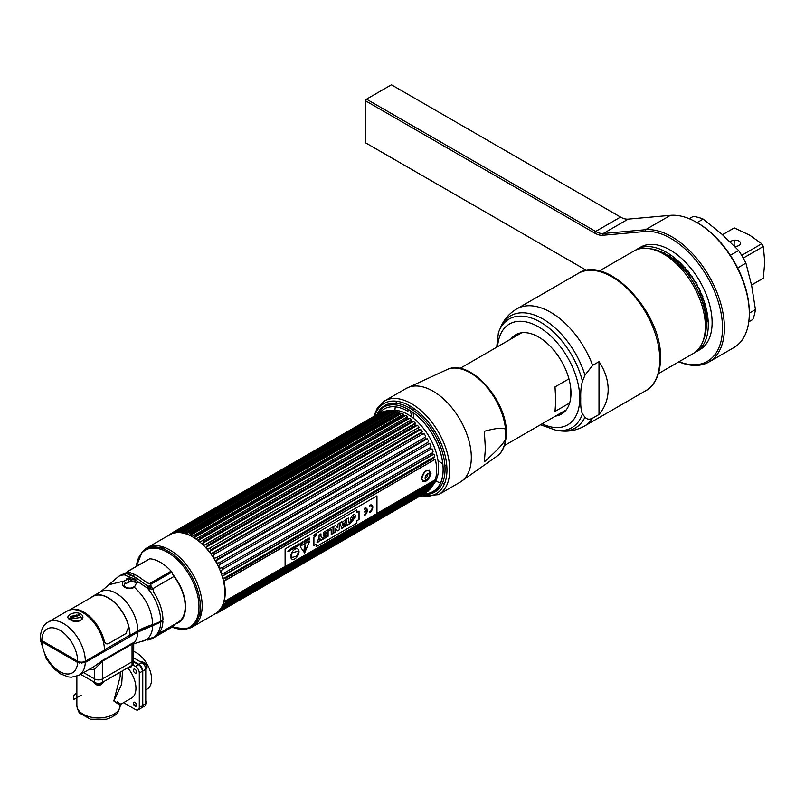 <?xml version="1.0" encoding="UTF-8"?>
<svg xmlns="http://www.w3.org/2000/svg" width="805" height="805" viewBox="0 0 805 805"><rect width="100%" height="100%" fill="white"/><g stroke="black" fill="none" stroke-linecap="round" stroke-linejoin="round"><path stroke-width="1.21" d="M136.749 580.395L134.827 581.462M128.83 581.794L132.976 579.399M153.503 625.586L152.135 624.791M128.548 581.884L128.548 580.093A29.936 17.287 60 0 1 128.951 579.087M132.453 579.389A26.414 15.255 -120 0 0 132.101 579.902M155.556 623.654A26.414 15.255 -120 0 0 157.981 623.684M147.144 547.792L169.855 534.671A45.593 26.324 60 0 1 192.657 536.935A45.593 26.324 60 0 1 222.442 577.105A45.593 26.324 60 0 1 215.448 613.641L192.727 626.753A45.593 26.324 -120 0 0 199.721 590.226A45.593 26.324 -120 0 0 169.936 550.046A45.593 26.324 -120 0 0 147.144 547.792A45.593 26.324 -120 0 0 143.22 551.012M187.978 628.534A45.593 26.324 -120 0 0 192.727 626.753M175.098 624.036A34.927 20.165 -120 0 0 173.226 574.951M172.099 627.135A44.426 25.649 -120 0 0 198.905 604.102A44.426 25.649 -120 0 0 167.581 552.361A44.426 25.649 -120 0 0 136.397 566.307L142.012 552.24A45.12 26.052 60 0 1 168.426 551.304A45.12 26.052 60 0 1 198.936 594.955A45.12 26.052 60 0 1 186.307 628.977L172.089 627.135M132.241 575.907L134.677 574.518M132.282 573.522L129.746 574.981M149.307 626.934L148.231 626.179M149.8 586.231L147.728 587.449M158.162 622.557L157.951 623.875M151.692 589.693A34.535 19.944 -120 0 0 150.555 588.224L150.616 584.973M173.729 576.098A34.394 19.863 60 0 1 185.19 606.547A34.394 19.863 60 0 1 178.116 622.265L158.525 633.716M125.53 574.126A34.535 19.944 -120 0 0 124.141 574.388M130.138 572.727L127.22 573.874M147.285 626.723L148.321 627.286M162.67 621.319A34.535 19.944 -120 0 0 162.721 620.081M150.042 587.388L150.012 589.28M129.595 574.921L132.201 573.442M134.083 643.628L134.375 642.511L132.292 643.225A2.596 1.499 -120 0 0 132.05 644.131L133.419 644.131L134.375 642.511A30.751 17.75 -120 0 0 137.816 632.136L162.922 621.168A35.078 20.256 60 0 1 155.687 636.01L153.483 637.278A35.078 20.256 -120 0 0 160.718 622.446M40.371 638.999L41.87 641.796L77.632 662.445L85.29 662.455L137.816 632.136M132.292 643.225L102.587 660.372L93.672 666.802L78.95 675.304L71.353 677.216L68.405 676.925L60.637 673.916L53.683 668.472L46.197 658.651L40.28 639.663M157.73 634.511L175.027 624.529L173.246 626.471L151.803 638.848L148.18 639.462L151.159 639.13M148.563 639.764L149.378 639.653L148.18 639.462M152.729 625.827A33.569 19.38 60 0 1 141.63 641.394L133.731 643.799L133.64 663.089A5.414 3.129 180 0 1 132.05 665.302L132.05 661.831L102.346 678.977A5.414 3.129 180 0 1 94.688 678.977L83.64 672.598L94.688 678.977A5.414 3.129 0 0 0 102.346 678.977L132.05 661.831A5.414 3.129 0 0 0 133.64 659.627A5.414 3.129 180 0 1 132.05 661.831L132.05 644.131L102.346 661.287L94.688 669.015L94.688 682.449L80.641 674.328M133.64 644.886L133.419 644.131M92.414 667.536A2.596 2.113 -109.8 0 1 94.688 669.015A33.347 19.25 60 0 1 88.761 669.639M82.11 662.123A26.414 15.255 60 0 1 81.919 663.36M134.173 634.229A26.414 15.255 -120 0 0 134.465 632.851M45.11 642.44A24.905 14.379 -120 0 0 45.322 643.789M79.776 663.209A24.905 14.379 -120 0 0 79.967 662.022M174.776 624.227L157.84 634.4M133.65 587.348L134.344 587.258L137.363 581.351L147.385 588.093L153.041 589.421L153.695 592.289A35.078 20.256 60 0 1 162.952 619.951L160.748 621.219A32.482 18.757 180 0 1 152.759 624.6A60.627 35.007 0 0 0 137.836 630.909L130.028 635.417A30.751 17.75 -120 0 0 116.604 604.475A30.751 17.75 -120 0 0 92.917 596.233A30.751 17.75 -120 0 0 91.096 597.562M152.759 624.6C151.974 610.321 145.836 597.874 134.344 587.258C131.275 589.029 128.065 589.039 124.705 587.278C121.978 585.527 121.646 583.474 123.698 581.109A1.298 0.614 40.2 0 1 125.218 582.478L124.04 585.215L125.54 587.076A1.298 0.755 -60 0 0 124.705 587.278M148.372 559.576L127.613 571.379L126.616 573.522L125.912 573.532A2.596 2.475 124.6 0 1 124.493 574.881A35.078 20.256 -120 0 0 118.405 576.521L120.609 575.243A35.078 20.256 60 0 1 122.602 574.337L125.178 573.331L124.493 574.881L129.162 576.994A2.596 1.771 108.5 0 0 130.38 575.203A36.114 20.849 60 0 1 140.855 581.25L148.271 586.442L147.385 588.093A35.078 20.256 -120 0 1 160.748 621.219M137.363 581.351L134.878 578.745L131.114 577.738L123.698 581.109L108.906 584.722L100.726 591.725L92.917 596.233M139.305 582.85A2.596 1.157 129.3 0 0 140.855 581.25M126.616 573.522L130.38 575.203M126.898 571.993L125.147 573.402M126.606 572.536L128.116 571.671M48.199 622.054L67.338 610.995A30.751 17.75 60 0 1 91.035 619.236A30.751 17.75 60 0 1 104.459 650.178L85.32 661.227A5.414 3.129 180 0 1 77.662 661.227L41.84 640.549A5.414 3.129 180 0 1 40.25 638.335C40.773 629.872 43.42 624.438 48.199 622.054A30.751 17.75 60 0 1 71.897 630.285A30.751 17.75 60 0 1 85.32 661.227M70.246 619.729C63.102 616.66 73.738 610.492 80.55 613.772C87.695 618.532 77.059 624.71 70.246 619.729A1.298 0.755 -60 0 1 70.89 619.659L69.411 618.19L79.635 615.342L81.386 618.21C81.999 621.088 78.498 621.571 70.89 619.659M70.78 616.338L78.699 614.929M128.257 571.781L128.297 571.168L149.73 558.791A37.241 21.504 60 0 1 171.143 571.158A2.596 1.499 60 0 1 171.827 572.154L173.789 576.561L152.537 588.827L150.394 584.531A2.596 1.499 -120 0 0 149.71 583.534L147.899 583.122L142.535 579.56A37.241 21.504 -120 0 0 131.738 573.331L128.257 571.781M137.454 582.599L130.752 581.371L124.191 584.279M81.285 617.415L69.934 618.985M128.891 627.91A30.318 17.499 60 0 1 129.726 635.246L104.459 649.826M126.677 578.835A30.751 17.75 60 0 1 130.621 579.489L136.458 580.043M148.211 586.392L150.294 585.185M134.938 574.639L132.493 576.018M128.629 578.101L127.935 578.312M74.372 694.886A1.298 0.755 60 0 1 74.644 694.292A1.298 0.755 60 0 1 75.288 694.353L76.867 693.447L75.288 694.353A2.163 1.248 120 0 0 73.758 697.009L73.758 699.485L81.194 695.188M73.758 697.009A1.298 0.755 180 0 1 73.376 696.476L74.644 694.292L76.867 693.004M133.64 657.866L141.942 662.666A5.414 3.129 60 0 1 145.765 669.297L145.765 703.59A5.414 3.129 60 0 1 144.648 706.076L141.65 707.806A5.414 3.129 -120 0 0 142.767 705.321L142.767 671.028A5.414 3.129 -120 0 0 138.943 664.397L133.64 661.338M145.765 689.875L147.104 689.11A21.655 12.498 -120 0 0 150.424 671.752A21.655 12.498 -120 0 0 136.276 652.674A21.655 12.498 -120 0 0 133.64 651.416M133.741 704.707L136.216 706.136M136.478 705.764L133.469 704.023M133.64 661.69L138.792 664.658A5.192 2.999 60 0 1 142.465 671.028L142.465 704.969A5.192 2.999 60 0 1 142.264 706.227M132.05 665.302L102.346 682.449A5.414 3.129 180 0 1 94.688 682.449M120.176 672.155L120.176 676.522L113.827 700.994L120.176 705.432L118.627 703.369M122.571 670.766L121.666 684.341L113.827 700.994L115.84 702.312M127.965 668.11A21.655 12.498 60 0 1 135.944 688.225A21.655 12.498 60 0 1 131.457 698.146L120.841 704.264M123.598 702.674L135.482 709.537A5.414 3.129 -120 0 0 138.188 709.799A5.414 3.129 -120 0 0 139.305 707.323L139.305 673.02A5.414 3.129 -120 0 0 135.482 666.389L132.734 664.809M133.368 670.173A2.274 1.308 -120 0 0 134.978 672.96A2.274 1.308 -120 0 0 136.578 672.034A2.274 1.308 -120 0 0 134.978 669.247A2.274 1.308 -120 0 0 133.368 670.173M133.368 703.308A2.274 1.308 -120 0 0 134.978 706.096A2.274 1.308 -120 0 0 136.578 705.17A2.274 1.308 -120 0 0 134.978 702.383A2.274 1.308 -120 0 0 133.368 703.308M133.64 661.861L138.48 664.658A5.414 3.129 60 0 1 142.314 671.29L142.314 705.593A5.414 3.129 60 0 1 141.187 708.068L138.188 709.799M135.874 706.297L134.073 705.261M117.218 701.869C122.692 705.2 121.565 704.908 113.827 700.994M145.765 701.809L146.782 701.225A4.659 2.687 60 0 1 145.816 703.359L145.765 703.379M141.71 661.962C145.252 662.515 147.033 664.367 147.043 667.496A2.194 1.268 180 0 1 146.782 668.09A4.659 2.687 -120 0 0 145.071 663.763A4.659 2.687 -120 0 0 141.71 661.962A4.659 2.687 -120 0 0 141.157 662.163L141.117 662.183M146.782 668.09L145.735 668.693M103.171 681.966L103.171 682.026A4.659 2.687 180 0 1 101.812 683.928A4.659 2.687 180 0 1 97.214 684.602A4.659 2.687 180 0 1 93.974 682.6A4.659 2.687 180 0 1 93.863 682.026L93.863 681.966M101.812 683.928A2.194 1.268 60 0 1 101.42 684.451C98.703 686.011 96.228 685.387 93.974 682.6M131.869 665.403L131.869 665.453A4.659 2.687 180 0 1 130.501 667.355A4.659 2.687 180 0 1 127.12 668.14M189.406 572.496A36.809 21.252 60 0 1 192.465 577.799M182.182 619.216A36.809 21.252 60 0 1 181.618 619.136M422.877 494.361A49.085 28.336 -120 0 0 443.132 469.617A49.085 28.336 -120 0 0 408.427 409.504A2.707 1.56 120 0 0 407.934 411.275A47.274 27.29 -120 0 0 379.507 413.146M378.259 414.967A47.274 27.29 -120 0 0 377.766 415.833M408.588 409.604A48.622 28.074 60 0 0 408.427 409.504L408.427 409.504A49.085 28.336 -120 0 0 376.871 414.676M420.462 493.485A48.622 28.074 -120 0 0 421.558 493.636M423.893 493.777A48.622 28.074 -120 0 0 443.132 469.245A48.622 28.074 -120 0 0 408.749 409.695L408.749 409.695M419.969 494.039A49.085 28.336 -120 0 0 420.653 494.149M377.243 413.991A49.98 28.849 60 0 1 409.705 408.034A49.98 28.849 60 0 1 444.32 460.601A49.98 28.849 60 0 1 423.661 494.391M225.551 603.015L433.734 482.748A46.016 26.565 -120 0 0 434.106 481.642L435.334 479.7A45.15 26.062 60 0 0 435.334 459.212L226.125 579.821A46.016 26.565 -120 0 0 225.752 578.292L433.734 458.216L434.69 456.556L223.337 578.584L225.752 578.292M434.106 459.746A46.016 26.565 -120 0 0 433.734 458.216M285.101 566.438L223.981 601.717L226.125 601.717A46.016 26.565 -120 0 1 225.752 602.824L433.734 482.748L434.69 481.611A45.15 26.062 -120 0 1 433.976 483.272L432.677 485.234L224.686 605.31A46.016 26.565 -120 0 1 224.182 606.266L221.747 606.96M177.03 532.669L178.66 530.918L386.732 410.792L392.347 410.278A43.54 25.136 60 0 1 407.783 414.404A43.54 25.136 60 0 1 434.459 447.6A43.54 25.136 60 0 1 434.418 483.161L432.285 486.18A45.15 26.062 60 0 0 433.09 484.942L432.164 486.19A46.016 26.565 -120 0 0 432.677 485.234M432.285 486.18A45.15 26.062 60 0 1 432.164 486.351L220.983 608.278M430.142 488.675A45.15 26.062 -120 0 0 431.047 487.739L430.132 489.108A46.016 26.565 -120 0 0 430.776 488.313L432.164 486.351M430.101 489.128L222.14 609.184A46.016 26.565 -120 0 0 222.784 608.389L430.776 488.313M428.582 489.973L427.666 491.453A46.016 26.565 -120 0 0 428.431 490.829L429.649 489.259M427.626 491.473L219.685 611.528A46.016 26.565 -120 0 0 220.449 610.904L428.431 490.829M428.411 490.094A45.15 26.062 60 0 1 427.264 490.839L219.473 610.804M426.388 492.006L427.264 490.839M424.758 493.133L424.819 493.183A46.016 26.565 -120 0 0 425.684 492.741L426.076 492.368M217.702 612.756L424.819 493.183L425.463 491.996L219.695 610.794M418.087 494.481L418.127 494.723A46.016 26.565 -120 0 0 419.184 494.662L420.945 492.861A45.15 26.062 -120 0 0 422.575 492.61L421.619 494.28M403.587 415.511L195.595 535.587L194.357 537.529L405.71 415.511L403.587 415.511A46.016 26.565 -120 0 0 402.983 415.159A46.016 26.565 60 0 0 402.379 414.817L403.627 414.303A45.15 26.062 60 0 0 401.695 413.337L399.501 413.357L191.52 533.433L190.352 535.355A45.15 26.062 60 0 1 192.274 536.331L402.379 414.817M405.71 415.511A45.15 26.062 60 0 1 407.632 416.759L406.465 417.382A46.016 26.565 -120 0 1 407.652 418.238L199.67 538.324A46.016 26.565 -120 0 0 198.483 537.458L406.465 417.382M199.67 538.324L198.352 540.276L409.695 418.258L407.652 418.238M409.695 418.258A45.15 26.062 60 0 1 411.597 419.767L410.49 420.502A46.016 26.565 -120 0 1 411.657 421.518L413.277 421.619L202.256 543.546A45.15 26.062 60 0 1 204.098 545.297L414.645 423.551M415.108 423.37L414.404 424.134L415.44 423.279A45.15 26.062 -120 0 0 413.609 421.528L413.277 421.619M415.511 425.292A46.016 26.565 -120 0 0 414.404 424.134L206.412 544.21A46.016 26.565 -120 0 1 207.529 545.367L206.03 547.299A45.15 26.062 60 0 1 207.77 549.262L419.123 427.234A45.15 26.062 60 0 0 417.382 425.282L415.511 425.292L207.529 545.367M419.184 429.488L211.192 549.573L209.602 551.465L420.945 429.447L419.184 429.488A46.016 26.565 -120 0 0 418.127 428.22M420.945 429.447A45.15 26.062 60 0 1 422.575 431.581L421.619 432.688A46.016 26.565 -120 0 1 422.585 434.056L214.603 554.142A46.016 26.565 -120 0 0 213.637 552.763L421.619 432.688M425.684 438.926L217.702 559.002L216.394 560.522L426.992 438.936L425.684 438.926A46.016 26.565 -120 0 0 424.819 437.467L425.744 436.24A45.15 26.062 -120 0 0 424.265 433.965L422.585 434.056M434.69 456.556A45.15 26.062 60 0 0 433.976 454.08L432.677 454.503A46.016 26.565 -120 0 0 432.164 452.953L433.09 451.394A45.15 26.062 -120 0 0 432.164 448.898L430.776 449.22A46.016 26.565 -120 0 0 430.132 447.681L431.047 446.232A45.15 26.062 -120 0 0 429.91 443.766L428.431 444.008A46.016 26.565 -120 0 0 427.666 442.498L428.582 441.15A45.15 26.062 -120 0 0 427.264 438.765L426.992 438.936M432.677 454.503L224.686 574.579A46.016 26.565 -120 0 0 224.182 573.029L432.164 452.953M430.776 449.22L222.784 569.306A46.016 26.565 -120 0 0 222.14 567.767L430.132 447.681M428.431 444.008L220.449 564.084A46.016 26.565 -120 0 0 219.685 562.574L427.666 442.498M217.702 559.002A46.016 26.565 -120 0 0 216.827 557.553L424.819 437.467M211.192 549.573A46.016 26.565 -120 0 0 210.145 548.296M411.657 421.518L203.665 541.594A46.016 26.565 -120 0 0 202.508 540.578L410.49 420.502M194.397 534.892A46.016 26.565 60 0 1 195.001 535.234A46.016 26.565 -120 0 1 195.595 535.587M222.472 608.228L419.184 494.662M214.865 613.581L216.827 613.259A46.016 26.565 -120 0 0 217.702 612.816L425.684 492.741M432.164 486.19L224.182 606.266M226.125 601.717L434.106 481.642M226.125 579.821L223.981 581.24A45.15 26.062 -120 0 1 223.981 601.717M224.686 574.579L222.633 576.098A45.15 26.062 60 0 1 223.337 578.584M222.784 569.306L220.812 570.926A45.15 26.062 60 0 1 221.747 573.412L224.182 573.029M220.449 564.084L218.568 565.794A45.15 26.062 60 0 1 219.695 568.25L222.14 567.767M216.394 560.522L215.921 560.783A45.15 26.062 60 0 1 217.239 563.178L219.685 562.574M214.603 554.142L212.912 555.983A45.15 26.062 60 0 1 214.402 558.268L216.827 557.553M209.602 551.465A45.15 26.062 60 0 1 211.232 553.599L213.637 552.763M204.51 544.955L206.412 544.21M203.665 541.594L202.679 543.214M198.352 540.276A45.15 26.062 60 0 1 200.244 541.785L202.508 540.578M194.357 537.529A45.15 26.062 60 0 1 196.279 538.787L198.483 537.458M199.409 614.819A43.54 25.136 -120 0 0 201.019 615.101M216.394 612.806L217.702 612.816M219.685 611.528L217.712 611.941M218.568 610.915L220.449 610.904M222.14 609.184L219.695 609.767M220.812 608.379L222.784 608.389M225.521 603.036L223.337 603.639A45.15 26.062 60 0 1 222.633 605.3L224.686 605.31M178.911 532.487L376.237 418.57A45.15 26.062 60 0 1 377.163 417.151L179.897 531.038M375.472 417.292L375.19 417.141A46.016 26.565 60 0 1 375.794 416.386M378.28 415.762L375.834 416.336M377.535 414.625L379.417 414.615A45.15 26.062 -120 0 0 378.461 415.571M176.355 531.531L380.272 413.579M380.745 413.529A45.15 26.062 60 0 1 382.063 412.673L176.416 531.401M170.992 534.309L172.29 532.779L380.272 412.703A46.016 26.565 60 0 1 381.147 412.261L383.12 411.949L176.426 531.28M382.979 411.959L383.583 411.898A45.15 26.062 -120 0 1 385.072 411.335L383.331 411.446M173.719 533.363L175.389 531.501L383.371 411.425A46.016 26.565 60 0 1 384.347 411.164L176.365 531.25L175.399 532.92M386.752 410.902L384.347 411.164M387.94 410.681L386.782 410.792A46.016 26.565 60 0 1 387.839 410.731L179.857 530.807L178.861 532.558L390.204 410.54L387.839 410.731L179.877 530.807A46.016 26.565 60 0 0 178.801 530.867L386.732 410.792M390.204 410.54A45.15 26.062 60 0 1 391.954 410.6L390.445 410.822A46.016 26.565 60 0 1 391.562 410.952L183.58 531.028L182.534 532.85A45.15 26.062 60 0 1 184.375 533.222L395.718 411.204A45.15 26.062 60 0 0 393.887 410.832L391.562 410.952M394.309 411.506A46.016 26.565 60 0 1 395.476 411.828L397.338 411.818L186.388 533.785A45.15 26.062 60 0 1 188.279 534.47L190.322 532.92A46.016 26.565 60 0 1 191.52 533.433M399.23 412.492L399.632 412.442A45.15 26.062 -120 0 0 397.74 411.768L397.338 411.818M398.304 412.703L189.819 533.071L398.314 412.844A46.016 26.565 60 0 1 399.501 413.357M382.647 414.907A43.54 25.136 60 0 1 389.992 410.661M186.327 531.582A46.016 26.565 60 0 1 187.484 531.914L186.74 533.403M179.203 532.558A45.15 26.062 60 0 1 180.602 532.618L182.463 530.898L390.445 410.822M182.463 530.898A46.016 26.565 60 0 1 183.58 531.028M175.389 531.501A46.016 26.565 60 0 1 176.365 531.25M380.272 412.703L172.29 532.779A46.016 26.565 60 0 1 173.166 532.336L172.522 533.534M170.257 534.289L171.596 533.524M169.271 535.013L169.553 534.701A46.016 26.565 60 0 1 170.318 534.077L169.674 535.174M171.898 533.162L170.348 534.057M161.372 546.444A43.54 25.136 -120 0 0 160.819 547.974M435.334 479.7L376.961 513.399M226.084 580.023L434.187 459.876M421.79 478.734C424.487 483.594 427.556 481.823 430.977 473.421C427.556 468.148 424.487 469.909 421.79 478.734M224.535 575.001L432.899 454.694M426.932 438.967L216.485 560.461M421.74 432.064L212.671 552.773M420.653 429.568L210.045 551.163M206.03 547.299L417.382 425.282M418.107 427.817L209.542 548.235M205.849 544.19L414.364 423.792M410.429 420.431L202.417 540.537M190.352 535.355L401.695 413.337M182.534 532.85L393.887 410.832M175.792 532.699L178.177 531.32M388.282 410.701L179.907 531.008M174.433 532.427L172.823 533.353M173.588 533.131L174.121 532.83M174.252 532.648L173.256 533.222M219.262 610.824L221.798 609.365M223.126 605.209L433.734 483.624M201.3 614.004A42.242 24.392 60 0 1 199.65 613.752M430.383 485.556A42.242 24.392 -120 0 0 432.597 483.473M433.905 481.762A42.242 24.392 -120 0 0 434.992 479.901M426.449 474.88L425.443 476.57M161.865 548.306A42.242 24.392 60 0 1 162.469 546.746M392.79 411.466A42.242 24.392 -120 0 0 389.59 412.09M429.035 470.16A6.5 3.753 -60 0 1 430.021 472.877A6.5 3.753 -60 0 1 430.021 473.199M429.739 474.9A6.5 3.753 -60 0 1 427.042 479.569M425.704 480.666A6.5 3.753 -60 0 1 422.625 481.35M425.121 478.442A3.381 1.952 120 0 0 427.817 474.155A3.381 1.952 120 0 0 427.797 473.803M429.84 474.366A5.675 3.28 -60 0 1 426.62 479.921M424.416 480.957A5.675 3.28 -60 0 1 421.88 478.11A5.675 3.28 -60 0 1 425.141 471.68A5.675 3.28 -60 0 1 429.629 471.941L430.162 474.558C429.83 478.17 427.918 480.303 424.416 480.957M425.11 478.18A3.472 2.002 120 0 0 427.566 479.599A3.472 2.002 120 0 0 430.021 475.342A3.472 2.002 120 0 0 427.566 473.924A3.472 2.002 120 0 0 425.11 478.18M314.986 534.912L314.755 535.697L314.353 534.751L314.735 535.697L315.117 534.329L314.353 534.751L314.966 534.902M314.755 535.697L314.654 535.104L314.735 535.697M314.805 534.148A1.177 0.684 -60 0 1 314.805 536.07A1.177 0.684 120 0 0 314.795 534.138A1.177 0.684 120 0 0 314.202 536.12A1.177 0.684 -60 0 1 314.805 534.148M314.805 536.07A1.177 0.684 -60 0 1 314.222 536.13A1.177 0.684 120 0 0 314.795 536.06M309.442 541.051L304.652 552.985M304.884 545.357L304.884 543.999L304.884 545.357M305.316 545.991L304.441 546.504L304.008 550.248A1.248 0.725 120 0 0 304.884 550.902A1.248 0.725 120 0 0 305.749 549.231L305.316 545.991M298.625 551.063L297.226 555.52A7.537 4.347 -60 0 1 296.622 555.822L296.542 556.225A5.524 3.19 -60 0 1 294.298 556.728A5.524 3.19 -60 0 1 292.034 557.442A5.524 3.19 120 0 0 294.328 556.738A5.524 3.19 120 0 0 296.572 556.235L296.653 555.842A7.537 4.347 120 0 0 297.256 555.531L298.655 551.053L291.963 552.854L291.581 557.05A7.537 4.347 120 0 0 292.114 557.06L292.034 557.452M292.074 557.06L292.084 557.04A7.537 4.347 -60 0 1 291.581 557.04M297.79 548.98A5.856 3.381 -60 0 1 298.987 551.656A5.856 3.381 -60 0 1 296.441 557.533A5.856 3.381 -60 0 1 291.933 559.123M285.101 548.94L376.961 495.9L376.961 513.58L285.101 566.619L285.101 548.94M313.91 537.126L313.91 545.559L316.124 544.291L316.124 546.686L356.867 523.159L356.867 520.765L359.04 519.507L359.04 511.064L356.867 512.322L356.867 509.857L316.124 533.383L316.124 535.848L313.91 537.126M369.636 512.624A4.478 2.586 120 0 0 372.806 507.15A4.478 2.586 120 0 0 369.636 505.319L369.636 506.063A3.562 2.063 -60 0 1 372.162 507.512A3.562 2.063 -60 0 1 369.636 511.889L369.636 512.624M366.657 511.064A3.562 2.063 -60 0 1 364.152 515.049L364.152 515.794A4.478 2.586 120 0 0 367.322 510.31A4.478 2.586 120 0 0 364.152 508.478L364.152 509.223A3.562 2.063 -60 0 1 366.657 510.32L364.796 511.396L364.796 512.141L366.657 511.064M309.512 541.503L309.221 541.081L300.607 546.052L300.305 546.816L304.612 552.944L309.512 541.503M309.2 537.861L308.999 538.766L308.134 538.475L308.295 540.024L309.2 539.612L309.2 537.861M306.926 539.974L307.641 540.306L306.896 540.94L307.842 540.397L307.842 538.646L306.926 539.974M306.725 539.29L305.256 540.135L305.87 541.534L306.725 539.29M304.582 540.527L304.169 542.419L305.065 541.996L305.065 540.246L304.582 540.527M302.771 543.325L302.972 541.453L302.771 543.325M302.227 541.886L302.227 543.375L301.221 542.459L301.221 544.22L301.402 542.681L302.408 543.526L302.227 541.886M299.128 545.216L299.128 543.677L298.424 545.619L299.128 545.216M293.563 546.887L292.859 549.04L294.067 548.346L293.563 546.887M292.658 547.41L292.457 549.282L292.658 547.41M290.474 548.668L290.293 550.268L289.287 549.352L289.287 551.103L289.468 549.573L290.474 550.419L290.474 548.668M300.708 543.274L299.832 544.583L300.708 543.274M298.222 544.2L297.759 545.257L297.146 544.814L297.307 546.364L298.222 545.951L298.222 544.2M295.848 547.32L296.27 545.508L296.874 546.726L296.723 545.216L295.727 545.901L295.848 547.32M294.419 546.867L294.197 547.813C295.485 546.806 295.485 546.535 294.187 546.998L294.419 546.867M290.857 549.815L291.843 549.553L291.974 548.014L291.088 548.386L290.857 549.815M287.898 551.475L288.985 550.036L287.898 551.475M314.836 536.17A1.278 0.735 120 0 0 315.741 534.611A1.278 0.735 120 0 0 314.836 534.087A1.278 0.735 120 0 0 313.93 535.647A1.278 0.735 120 0 0 314.836 536.17M290.736 556.446A5.856 3.381 120 0 0 294.882 558.841A5.856 3.381 120 0 0 299.017 551.667A5.856 3.381 120 0 0 294.882 549.282A5.856 3.381 120 0 0 290.736 556.446M352.419 520.272C354.059 519.899 354.029 519.718 352.338 519.728C347.468 522.495 353.596 511.084 355.679 515.743L353.938 516.75M353.707 516.468L352.429 517.736M355.136 517.454L351.201 522.304M348.464 517.957L348.525 522.697M350.135 521.841L350.135 523.492L344.973 526.48M345.717 519.537L343.705 527.215L341.843 528.291M341.632 521.892L341.884 522.546M343.322 523.159L342.165 523.753L342.789 525.665M339.247 523.27L339.247 529.781L337.526 530.777M335.524 528.412L337.567 530.827L339.308 529.821L339.308 523.23L337.526 524.266L337.597 527.808L335.554 525.403L333.813 526.41L333.813 532.99L335.594 531.964L335.464 528.372L335.534 531.924L333.813 532.92M335.534 525.413L337.526 527.738M333.039 526.852L333.039 533.363L331.237 534.409M331.167 529.469L328.671 530.847M328.027 529.75L328.027 536.261L323.449 538.907M326.166 534.933L323.872 536.18M326.166 532.357L323.338 533.926M320.893 533.866L320.893 536.19L323.016 539.149L320.954 540.346M319.998 538.776L318.961 541.493L316.999 542.63M356.836 509.877L356.867 512.292M359.01 511.084L359.01 519.487L356.836 520.744L356.836 523.139L316.124 546.645M316.093 544.301L313.91 545.528M355.74 515.784L352.479 520.302L350.708 521.328L353.948 516.81L355.74 515.784M348.525 517.917L346.653 518.994L346.653 523.854L344.973 524.82L344.973 526.551L350.195 523.532L350.195 521.801L348.525 522.767L348.525 517.917M343.765 527.245L345.808 519.487L341.904 522.606L341.682 521.871L339.821 522.938L341.863 528.342L343.765 527.245M333.099 533.403L333.099 526.822L328.671 529.378L328.671 530.918L331.237 529.438L331.237 534.48L333.099 533.403M328.098 529.71L323.338 532.457L323.338 533.997L326.226 532.326L326.226 533.363L323.872 534.721L323.872 536.251L326.226 534.892L326.226 535.838L323.449 537.438L323.449 538.978L328.098 536.291L328.098 529.71M323.077 539.189L320.954 536.231L320.954 533.836L319.092 534.912L319.092 537.338L316.969 542.721L319.022 541.534L320.008 538.736L320.994 540.397L323.077 539.189M342.226 523.793L343.403 523.109L342.829 525.806L342.226 523.793M371.84 505.077A4.478 2.586 -60 0 1 372.504 508.639A4.478 2.586 -60 0 1 369.636 512.554M371.387 505.872A3.562 2.063 120 0 0 369.636 505.993M366.587 511.105A3.562 2.063 120 0 0 366.597 511.034L364.796 512.071M365.913 509.032A3.562 2.063 120 0 0 364.152 509.152M366.366 508.247A4.478 2.586 -60 0 1 367.02 511.799A4.478 2.586 -60 0 1 364.152 515.723M69.401 610.089L93.038 596.445A30.499 17.609 60 0 1 128.72 626.672L125.932 633.545L108.786 643.447C106.602 644.523 105.083 643.638 104.217 640.81A30.499 17.609 -120 0 0 69.794 609.979M569.648 402.983L555.007 411.436L555.782 400.85L555.007 386.913L568.934 378.873M413.207 412.643A44.517 25.7 -120 0 0 413.871 418.62M437.96 460.349A44.517 25.7 -120 0 0 442.8 463.911M444.873 465.169A44.517 25.7 -120 0 0 446.835 466.206M413.227 408.004A44.517 25.7 -120 0 0 413.156 410.218M570.312 385.193L570.312 400.286M484.338 431.279C499.03 427.354 506.144 427.193 505.681 430.796L505.681 437.668C506.144 440.748 499.03 448.808 484.338 461.839L485.385 448.828L484.338 431.279M409.745 405.841L409.886 408.135M410.208 410.59L411.989 417.161M420.854 495.538A52.134 30.097 -120 0 0 446.966 469.899A52.134 30.097 -120 0 0 415.541 409.654A52.134 30.097 -120 0 0 374.848 415.843M413.659 417.282L413.659 418.449M599 361.676L599 414.495C605.028 407.34 608.087 399.008 608.178 389.499C608.087 379.97 605.028 370.692 599 361.676L592.631 365.359A67.67 39.073 -120 0 0 516.77 308.899C510.279 312.743 505.309 318.015 501.847 324.707L499.009 331.177A62.72 36.205 60 0 1 541.322 322.684A62.72 36.205 60 0 1 582.468 381.298L584.973 375.18L592.631 365.359M599 414.495L592.631 418.167C589.522 419.797 586.976 419.465 584.973 417.181L582.468 413.971C581.089 410.993 580.516 405.881 580.737 398.636C580.516 391.602 581.099 385.816 582.468 381.298M514.938 335.232L514.938 336.681M498.275 333.139L499.009 331.177A62.72 36.205 60 0 0 498.406 332.767L496.695 347.217M555.49 416.084A45.794 26.444 -120 0 0 570.987 393.122A45.794 26.444 -120 0 0 547.37 343.494A45.794 26.444 -120 0 0 510.964 338.975M694.524 352.691A59.208 34.182 -120 0 0 696.023 351.916A59.208 34.182 -120 0 0 696.023 283.541A59.208 34.182 -120 0 0 636.805 249.359A59.208 34.182 -120 0 0 635.387 250.254M636.805 249.359L640.639 247.145A59.208 34.182 60 0 1 699.847 281.327A59.208 34.182 60 0 1 699.847 349.702L696.023 351.916M697.875 350.698A59.208 34.182 60 0 1 696.285 351.312M637.459 249.419A59.208 34.182 60 0 1 638.788 248.353M599.272 271.023L633.897 251.039A59.208 34.182 60 0 1 693.105 285.222A59.208 34.182 60 0 1 693.105 353.596L658.49 373.58M680.879 266.244A43.983 25.388 60 0 1 680.547 264.352M704.898 306.544A43.983 25.388 60 0 1 703.429 305.306M678.786 261.937L679.078 264.432M704.274 308.466L705.874 309.694M676.401 260.901L676.482 262.007M704.959 311.485L705.844 312.109M674.62 258.385L674.64 260.418M705.462 314.222L707.142 315.228M672.728 258.335L672.708 258.858M707.162 315.53L705.532 314.624M674.328 260.156L674.369 258.224M705.905 312.592L705.069 312.038M676.341 261.877L676.281 260.81M705.542 309.935L704.435 309.11M678.555 263.919L678.374 262.329M650.048 248.765A57.326 33.096 60 0 1 694.463 284.437A57.326 33.096 60 0 1 703.147 340.736M686.806 273.086A29.775 17.187 60 0 1 686.222 270.118M689.774 277.081A33.126 19.129 60 0 1 688.034 271.718M698.488 292.185A33.126 19.129 -120 0 0 702.262 296.361M702.745 298.736A29.775 17.187 60 0 1 700.471 296.743M682.882 266.566A37.895 21.876 -120 0 0 683.284 268.85M702.373 301.925A37.895 21.876 -120 0 0 704.365 303.586M741.687 255.346L761.761 243.754L749.928 235.302L734.321 227.916A29.071 16.784 60 0 0 733.506 228.328L722.477 234.698M734.059 240.202L734.14 243.301A21.655 12.498 60 0 1 734.512 240.162M734.14 243.301L734.12 245.807M734.23 245.917A21.655 12.498 60 0 1 734.14 244.418M751.538 285L763.341 278.188L764.75 262.088L763.341 246.491A29.071 16.784 60 0 0 761.761 243.754M763.341 278.188A29.071 16.784 60 0 1 762.577 278.681L751.548 285.05M743.267 258.093L763.341 246.491M722.518 234.728L734.321 227.916M734.673 246.37A5.414 3.129 0 0 0 740.077 244.589A5.414 3.129 0 0 0 739 241.057A5.414 3.129 0 0 0 730.256 241.953M707.253 321.115A59.55 34.384 60 0 1 706.196 320.38M669.207 256.312A59.55 34.384 60 0 1 669.096 255.064M678.726 264.09A46.69 26.957 60 0 1 678.454 262.249M752.756 319.545L748.771 321.839L752.756 319.545A64.964 37.503 -120 0 0 755.432 309.583L751.699 285.775L745.923 263.144A64.964 37.503 -120 0 0 738.638 250.516L721.924 234.205L703.168 219.071A64.964 37.503 -120 0 0 693.216 216.404L689.231 218.698M703.168 219.071L697.05 222.603M755.432 309.583L749.304 313.115M738.638 250.516L730.346 255.306M745.923 263.144L737.642 267.924M705.673 310.841A44.627 25.77 60 0 1 704.667 310.126M677.317 262.762A44.627 25.77 60 0 1 677.206 261.524M706.166 321.265L707.243 321.396A51.54 29.755 -120 0 0 707.283 319.967L706.257 318.79A50.061 28.899 -120 0 0 706.176 315.691L705.643 315.379M673.735 259.663L673.775 258.445M706.78 313.829L705.23 312.873M675.697 261.313L675.657 260.216M709.004 361.958L733.898 347.579A74.402 42.957 -120 0 0 749.304 313.527L749.304 312.431A73.064 42.182 -120 0 0 697.653 222.945L696.697 222.401A74.402 42.957 -120 0 0 670.394 215.348L628.182 219.121L603.287 233.5A21.655 12.498 60 0 1 595.63 231.448L366.527 99.176L365.571 99.719L365.571 100.816L594.684 233.088A22.993 13.272 -120 0 0 602.814 235.271L603.287 233.5L645.499 229.727A74.402 42.957 -120 0 1 713.542 284.638A74.402 42.957 -120 0 1 709.004 361.958A74.402 42.957 -120 0 1 678.887 361.807M749.304 313.527A74.402 42.957 -120 0 0 696.697 222.401M366.527 143.37L586.654 270.46L365.571 142.827L365.571 100.816M679.058 361.707A73.064 42.182 -120 0 0 719.529 306.192A73.064 42.182 -120 0 0 645.026 231.498L602.814 235.271M705.512 326.417L706.629 326.75A51.54 29.755 -120 0 0 706.84 325.431L705.884 324.143M706.176 315.691L707.172 315.62A51.54 29.755 -120 0 0 707.052 314.091L705.955 313.054A50.061 28.899 -120 0 0 705.512 309.784L706.428 309.512M706.136 307.923L705.009 307.037A50.061 28.899 -120 0 0 704.214 303.656L705.029 303.193M704.566 301.563L703.419 300.849A50.061 28.899 -120 0 0 702.292 297.437L702.986 296.773M702.373 295.143L701.225 294.61A50.061 28.899 -120 0 0 699.787 291.219L700.35 290.384M699.585 288.784L698.468 288.442A50.061 28.899 -120 0 0 696.738 285.131L697.16 284.135M696.265 282.585L695.198 282.444A50.061 28.899 -120 0 0 693.206 279.275L693.477 278.148M692.471 276.678L691.465 276.739A50.061 28.899 -120 0 0 689.261 273.781L689.382 272.533M688.275 271.174L687.359 271.436A50.061 28.899 -120 0 0 684.975 268.739L684.934 267.391M683.757 266.173L682.942 266.626A50.061 28.899 -120 0 0 680.416 264.241L680.225 262.822M678.997 261.756L678.293 262.41A50.061 28.899 -120 0 0 675.687 260.367L675.345 258.908A51.54 29.755 -120 0 0 674.087 258.023L673.513 258.848A50.061 28.899 -120 0 0 670.867 257.208L670.374 255.718A51.54 29.755 -120 0 0 669.116 255.034L668.683 256.02M666.047 254.803L665.423 253.323A51.54 29.755 -120 0 0 664.175 252.851L663.894 253.978M366.527 99.176L391.421 84.797L620.524 217.068L595.63 231.448L594.684 233.088M620.524 217.068A21.655 12.498 -120 0 0 628.182 219.121M135.079 581.321L135.079 579.66M85.29 662.455A30.751 17.75 60 0 1 78.95 675.304M42.393 642.108A30.751 17.75 60 0 1 42.172 640.74M77.632 662.445A25.337 14.631 60 0 1 59.751 671.571A25.337 14.631 60 0 1 41.87 641.796M151.803 638.848L153.121 637.49M102.587 660.372A2.596 1.499 -120 0 0 102.346 661.287L102.346 682.449M137.836 630.909A30.751 17.75 -120 0 0 124.413 599.967A30.751 17.75 -120 0 0 100.726 591.725M129.162 576.994A34.987 20.206 60 0 1 131.114 577.738M41.84 640.549A25.337 14.631 60 0 1 59.751 630.204A25.337 14.631 60 0 1 77.662 661.227M80.55 613.772A1.298 0.755 120 0 0 79.635 615.342M171.143 571.158L149.71 583.534M171.827 572.154L150.394 584.531M145.765 703.59L142.767 705.321M145.765 669.297L142.767 671.028M141.942 662.666L138.943 664.397M76.867 705.411C77.904 710.423 78.991 713.089 80.138 713.411L90.522 719.207L106.361 719.247L111.955 717.144C115.387 713.884 117.661 716.52 120.176 705.442L120.176 705.442A5.414 4.417 -179.9 0 0 120.176 705.432A21.655 12.498 180 0 1 106.793 716.963A21.655 12.498 180 0 1 83.207 714.256A21.655 12.498 180 0 1 76.867 705.411L76.867 676.291M142.314 705.593L139.305 707.323M142.314 671.29L139.305 673.02M138.48 664.658L135.482 666.389M418.127 494.723L221.415 608.288M395.476 411.828L187.484 531.914M381.147 412.261L173.166 532.336M375.19 417.141L175.983 532.155M448.063 369.113L406.032 388.513A54.076 31.224 -120 0 1 447.711 403.003A54.076 31.224 -120 0 1 471.317 457.431A54.076 31.224 60 0 1 460.108 482.185L497.943 455.489C500.157 453.839 505.842 448.274 506.335 433.382C507.492 401.363 471.126 359.382 448.063 369.113A50.152 28.96 60 0 1 484.278 384.216A50.152 28.96 60 0 1 505.681 430.796M444.38 484.067A54.076 31.224 60 0 1 442.257 483.523M440.506 482.96A54.076 31.224 60 0 1 435.757 480.947M505.681 437.668A50.152 28.96 60 0 1 497.943 455.489M396.543 401.202A54.076 31.224 -120 0 0 395.949 403.315M395.275 406.837A54.076 31.224 -120 0 0 394.923 410.228M406.032 388.513L384.448 400.981A54.076 31.224 60 0 1 426.117 415.471A54.076 31.224 60 0 1 449.723 469.899A54.076 31.224 60 0 1 438.524 494.652L419.828 496.132M516.77 308.899L578.111 273.479A67.67 39.073 60 0 1 630.255 291.611A67.67 39.073 60 0 1 659.788 359.704A67.67 39.073 60 0 1 645.771 390.687L584.44 426.097A67.67 39.073 60 0 0 592.631 418.167M584.973 375.18A64.762 37.392 -120 0 0 542.952 319.032A64.762 37.392 -120 0 0 500.921 326.649M584.973 417.181A64.762 37.392 60 0 1 559.284 430.756C568.199 432.003 576.581 430.454 584.44 426.097M582.468 413.971A62.72 36.205 60 0 1 556.255 430.343L559.284 430.756M497.581 346.703A58.212 33.609 60 0 1 540.356 327.947A58.212 33.609 60 0 1 579.761 398.193A58.212 33.609 60 0 1 542.107 423.812M685.166 268.95A36.597 21.131 -120 0 0 685.89 271.929M701.014 298.122A36.597 21.131 -120 0 0 703.228 300.235M670.394 215.348L645.499 229.727L645.026 231.498M76.274 614.97L69.713 618.753M148.603 625.968L140.08 630.889M125.61 573.019L124.695 573.542M130.239 572.768L127.804 574.166M153.483 637.278L141.63 641.394M147.285 640.056L149.006 639.854M118.405 576.521L108.906 584.722M133.67 586.915C132.634 587.972 130.672 588.304 127.794 587.922L125.54 587.076M164.985 547.631L163.063 548.728M201.793 611.387L199.882 612.494M566.227 409.886L504.463 445.547M521.71 332.767L459.947 368.428M373.812 416.437L377.434 407.763L384.448 400.981M460.108 482.185L438.524 494.652M578.111 273.479C607.503 253.796 662.445 312.904 660.553 358.648C660.06 379.125 651.476 387.869 645.771 390.687M540.437 424.768L556.255 430.343"/></g></svg>

